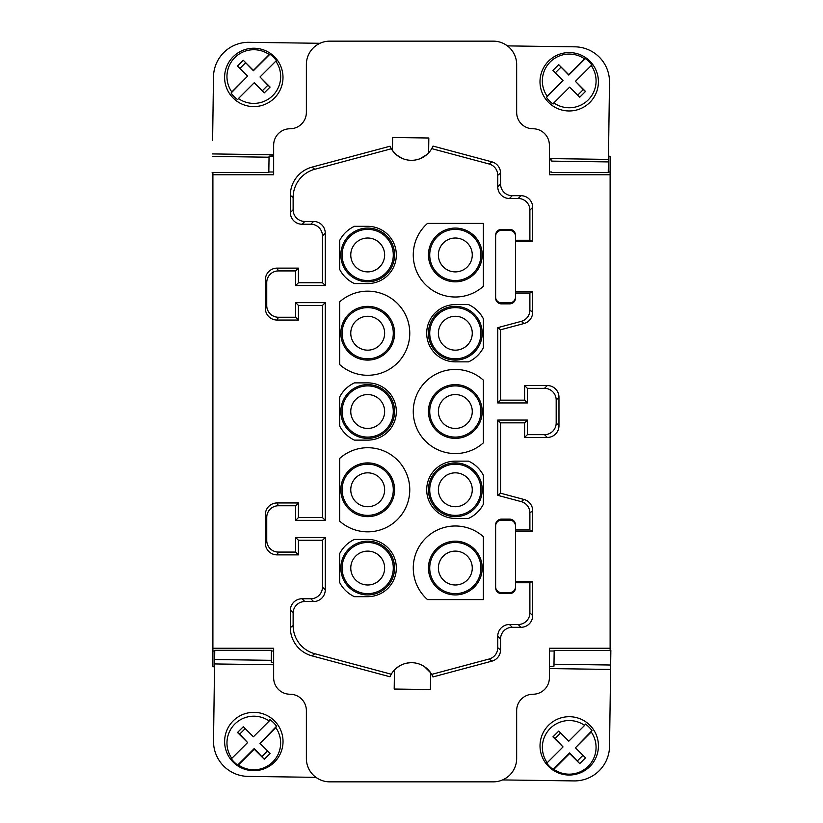 <?xml version="1.0" encoding="UTF-8"?>
<svg xmlns="http://www.w3.org/2000/svg" width="823" height="823" viewBox="0 0 823 823"><rect width="100%" height="100%" fill="white"/><g stroke="black" fill="none" stroke-linecap="round" stroke-linejoin="round"><path stroke-width="1.23" d="M214.752 651.003L212.9 651.003L212.9 666.753L214.536 666.753M212.9 651.003L212.9 174.754L273.658 174.754L273.658 145.126A16.357 16.357 -163.6 0 1 290.015 128.769A16.357 16.357 0 0 0 306.372 112.412L306.372 64.513A23.363 23.363 0 0 1 329.735 41.15L493.296 41.15A23.363 23.363 0 0 1 516.659 64.513L516.659 112.412A16.357 16.357 0 0 0 533.016 128.769A16.357 16.357 16.4 0 1 549.373 145.126L549.373 174.754L610.121 174.754L610.121 156.247L608.485 156.247M500.559 329.797L500.559 400.153L497.761 402.941L497.761 327.657L500.559 329.797L524.025 323.511A11.687 11.687 -142.5 0 0 532.687 312.226L529.889 310.086A11.687 11.687 -142.5 0 1 521.237 321.371L497.761 327.657M483.368 536.699L483.368 599.597L427.507 599.597A42.055 42.055 0 0 1 423.876 540.125A42.055 42.055 0 0 1 483.368 536.699M500.559 422.847L497.761 420.059L497.761 495.343L521.237 501.629A11.687 11.687 142.5 0 1 529.889 512.914L532.687 510.774A11.687 11.687 142.5 0 0 524.025 499.489L500.559 493.203L500.559 422.847L524.59 422.847L527.378 420.059L527.378 434.657L544.497 434.657L547.295 437.455A11.687 11.687 45 0 0 558.971 425.779L558.971 397.221A11.687 11.687 135 0 0 547.295 385.545L544.497 388.343A11.687 11.687 135 0 1 556.183 400.019L556.183 422.981A11.687 11.687 -135 0 1 544.497 434.657M271.415 651.003L273.658 651.003M214.762 650.304L213.527 740.144A35.05 34.998 0.6 0 0 213.527 740.247L213.517 741.029A35.05 34.998 0.6 0 1 213.517 740.926L214.762 650.304L271.425 650.335L271.271 662.258L273.658 662.628M212.9 648.246L273.658 648.246L273.658 677.874A16.357 16.357 0 0 0 290.015 694.231A16.357 16.357 0 0 1 306.372 710.588L306.372 758.487A23.363 23.363 0 0 0 329.735 781.85L493.296 781.85A23.363 23.363 0 0 0 516.659 758.487L516.659 710.588A16.357 16.357 0 0 1 533.016 694.231A16.357 16.357 -163.6 0 0 549.373 677.874L549.373 648.246L610.121 648.246L610.121 174.754M553.961 666.198L554.177 650.437L610.851 650.458L610.604 669.428L549.373 668.574M428.629 152.841L428.824 138.007L392.612 137.503L392.417 150.434L392.612 137.503M392.437 150.465L396.686 155.022L402.005 158.294M403.702 158.973L404.453 159.23M404.957 159.384L405.718 159.59M406.233 159.713L407.004 159.878M407.519 159.971L408.311 160.094M408.825 160.166L409.617 160.238M410.142 160.279L410.924 160.31M411.449 160.32L412.241 160.3M412.765 160.279L413.547 160.228M414.072 160.176L414.864 160.073M415.389 159.991L416.16 159.847M416.675 159.734L417.446 159.549M417.95 159.405L418.958 159.096M420.183 158.644L426.818 154.601M290.344 610.038L293.132 612.826L293.132 625.511L290.344 627.661L290.344 610.038A11.687 11.687 -135 0 1 302.02 598.753L310.785 598.753A11.687 11.687 45 0 0 322.472 587.066L322.472 540.269L325.26 537.47L295.652 537.47L298.44 540.269L322.472 540.269M212.612 140.352L213.486 77.311A35.05 35.029 1.1 0 1 213.486 77.125L213.496 76.683A35.05 35.029 1.1 0 0 213.496 76.858L212.612 140.352M502.586 779.926L574.012 780.914A35.05 34.998 -179.4 0 0 609.534 746.41L610.604 669.428M610.656 665.015L553.992 664.233L553.972 666.177L549.373 666.537M298.44 268.133L298.44 282.731L295.652 285.53L295.652 270.921L298.44 268.133L277.032 268.133A11.687 11.687 63.4 0 0 265.356 279.81L265.356 308.358A11.687 11.687 116.6 0 0 277.032 320.044L298.44 320.044L295.652 317.246L295.652 302.648L298.44 305.436L322.472 305.436L325.26 302.648L295.652 302.648M295.652 317.246L278.431 317.246A11.687 11.687 -63.4 0 1 266.745 305.57L266.745 282.608A11.687 11.687 -116.6 0 1 278.431 270.921L295.652 270.921M424.493 666.681L430.655 672.782L430.419 689.54L394.196 689.036L394.443 669.994M424.051 666.393L423.392 665.982M422.94 665.725L422.25 665.344M421.788 665.107L421.078 664.768M420.594 664.562L419.874 664.264M419.38 664.079L418.64 663.832M418.146 663.677L417.395 663.461M416.891 663.338L416.129 663.163M415.615 663.06L414.843 662.937M414.319 662.865L413.547 662.782M413.023 662.741L412.241 662.7M411.716 662.69L410.934 662.69M410.41 662.71L407.056 663.091M406.541 663.194L405.78 663.379M405.266 663.503L404.515 663.729M404.021 663.883L403.28 664.151M402.786 664.336L402.066 664.634M401.593 664.85L400.894 665.19M400.431 665.426L399.752 665.807M399.299 666.074L395.565 668.883M395.194 669.233L394.474 669.963L394.196 689.036M549.373 159.806L551.76 160.022L551.739 161.133L608.392 161.915L608.444 159.405L549.373 158.582M367.706 440.12A28.62 28.62 0 0 0 396.326 411.5A28.62 28.62 0 0 0 367.706 382.88L354.446 382.88A31.541 31.541 0 0 0 339.662 397.046L339.662 425.954A31.541 31.541 0 0 0 354.446 440.12L367.706 440.12M489.109 163.993L491.897 161.853L433.011 146.072L431.746 148.624L489.109 163.993A11.687 11.687 142.5 0 1 497.761 175.278L500.559 173.139L500.559 184.013L497.761 186.811L497.761 175.278M491.897 161.853A11.687 11.687 142.5 0 1 500.559 173.139M515.496 241.643L532.687 241.643L532.687 207.375A11.687 11.687 -45 0 0 521 195.699L512.235 195.699A11.687 11.687 -45 0 1 500.559 184.013M515.496 291.62L532.687 291.62L532.687 312.226M500.559 400.153L524.59 400.153L524.59 385.545L547.295 385.545M547.295 437.455L524.59 437.455L524.59 422.847M532.687 510.774L532.687 531.38L515.496 531.38M290.344 627.661A29.216 29.206 142.5 0 0 311.989 655.869L389.979 676.763L391.264 674.222A23.363 23.363 0 0 1 431.674 674.397L432.939 676.948A23.363 23.363 0 0 0 431.674 674.397L489.109 659.007A11.687 11.687 -142.5 0 0 497.761 647.722L497.761 636.189L500.559 638.987A11.687 11.687 -135 0 1 512.235 627.301L521 627.301A11.687 11.687 -135 0 0 532.687 615.625L532.687 581.357L515.496 581.357M500.559 638.987L500.559 649.861A11.687 11.687 -142.5 0 1 491.897 661.147L432.939 676.948M298.44 540.269L298.44 554.867L295.652 552.079L278.431 552.079A11.687 11.687 -63.4 0 1 266.745 540.392L266.745 517.43A11.687 11.687 -116.6 0 1 278.431 505.754L295.652 505.754L298.44 502.956L277.032 502.956A11.687 11.687 63.4 0 0 265.356 514.642L265.356 543.19A11.687 11.687 116.6 0 0 277.032 554.867L298.44 554.867M298.44 502.956L298.44 517.554L322.472 517.564L322.472 305.436M298.44 305.436L298.44 320.044M293.132 209.762L290.344 212.56L290.344 195.339L293.132 197.489L293.132 209.762A11.687 11.687 135 0 0 304.819 221.449L313.584 221.449A11.687 11.687 135 0 1 325.26 233.125L322.472 235.923L322.472 282.731L298.44 282.731M322.472 235.923A11.687 11.687 135 0 0 310.785 224.237L302.02 224.237A11.687 11.687 135 0 1 290.344 212.56M290.344 195.339A29.216 29.206 -142.5 0 1 311.989 167.131L390.051 146.216L391.337 148.768A23.363 23.363 0 0 0 431.746 148.624M438.381 254.955A16.944 16.944 0 0 1 455.325 238.012A16.944 16.944 0 0 1 472.268 254.945A16.944 16.944 0 0 1 455.325 271.888A16.944 16.944 0 0 1 438.381 254.955M322.472 282.731L325.26 285.53L325.26 233.125M551.739 161.133L551.749 160.012M608.392 161.915L608.238 172.593L551.575 172.573M524.59 437.455L527.378 434.657M394.577 568.055A26.871 26.871 0 0 0 367.706 541.184A26.871 26.871 0 0 0 340.835 568.055A26.871 26.871 0 0 0 367.706 594.926A26.871 26.871 0 0 0 394.577 568.055M354.446 539.425A31.541 31.541 0 0 0 339.662 553.601L339.662 582.499A31.541 31.541 0 0 0 354.446 596.675L367.706 596.675A28.62 28.62 0 0 0 396.326 568.055A28.62 28.62 0 0 0 367.706 539.425L354.446 539.425M497.761 495.343L500.559 493.203M532.687 615.625L529.889 612.826L529.889 582.756L515.496 582.756L515.496 587.766A5.843 5.843 -90 0 1 509.653 593.609L501.474 593.609A5.843 5.843 -90 0 1 495.631 587.766L495.631 524.971A5.843 5.843 -90 0 1 501.474 519.128L509.653 519.128A5.843 5.843 -90 0 1 515.496 524.971L515.496 529.981L529.889 529.981L529.889 512.914M495.631 586.748A5.843 5.843 -90 0 0 501.474 592.591L509.653 592.591A5.843 5.843 -90 0 0 515.496 586.748M295.652 285.53L325.26 285.53M271.292 660.324L214.638 659.542M273.658 664.758L214.587 663.945M480.92 333.222A25.595 25.595 0 0 0 455.325 307.637A25.595 25.595 0 0 0 429.729 333.222A25.595 25.595 0 0 0 455.325 358.818A25.595 25.595 0 0 0 480.92 333.222M482.196 333.222A26.871 26.871 0 0 0 455.325 306.351A26.871 26.871 0 0 0 428.454 333.222A26.871 26.871 0 0 0 455.325 360.093A26.871 26.871 0 0 0 482.196 333.222M515.496 240.244L515.496 298.029A5.843 5.843 -90 0 1 509.653 303.872L501.474 303.872A5.843 5.843 -90 0 1 495.631 298.029L495.631 235.234A5.843 5.843 -90 0 1 501.474 229.391L509.653 229.391A5.843 5.843 -90 0 1 515.496 235.234L515.496 240.244L529.889 240.244L529.889 210.174A11.687 11.687 135 0 0 518.212 198.487L509.447 198.487A11.687 11.687 135 0 1 497.761 186.811M549.373 651.003L554.167 651.003M529.889 612.826A11.687 11.687 -135 0 1 518.212 624.513L509.447 624.513L512.235 627.301M515.496 236.252A5.843 5.843 -90 0 0 509.653 230.409L501.474 230.409A5.843 5.843 -90 0 0 495.631 236.252M495.631 297.01A5.843 5.843 -90 0 0 501.474 302.843L509.653 302.843A5.843 5.843 -90 0 0 515.496 297.01M273.658 156.247L269.049 156.247M212.375 156.432L269.039 157.214L268.823 172.46L212.9 172.439L212.9 174.754M273.658 171.997L268.823 171.997M515.496 525.99A5.843 5.843 -90 0 0 509.653 520.157L501.474 520.157A5.843 5.843 -90 0 0 495.631 525.99M429.729 254.945A25.595 25.595 0 0 0 455.325 280.54A25.595 25.595 0 0 0 480.92 254.945A25.595 25.595 0 0 0 455.325 229.36A25.595 25.595 0 0 0 429.729 254.945M515.496 529.981L515.496 582.756M610.121 650.458L610.121 648.246M325.26 537.47L325.26 589.865A11.687 11.687 -135 0 1 313.584 601.541L304.808 601.541A11.687 11.687 -135 0 0 293.132 612.826M367.706 283.575A28.62 28.62 0 0 0 396.326 254.945A28.62 28.62 0 0 0 367.706 226.325L354.446 226.325A31.541 31.541 0 0 0 339.662 240.501L339.662 269.399A31.541 31.541 0 0 0 354.446 283.575L367.706 283.575M427.507 223.403A42.055 42.055 0 0 0 423.876 282.875A42.055 42.055 0 0 0 483.368 286.301L483.368 223.403L427.507 223.403M339.662 364.568A42.055 42.055 0 0 0 397.993 362.408A42.055 42.055 0 0 0 397.993 304.037A42.055 42.055 0 0 0 339.662 301.876L339.662 364.568M483.368 380.154A42.055 42.055 0 0 0 425.038 382.314A42.055 42.055 0 0 0 425.038 440.686A42.055 42.055 0 0 0 483.368 442.846L483.368 380.154M339.662 521.124A42.055 42.055 0 0 0 397.993 518.963A42.055 42.055 0 0 0 397.993 460.592A42.055 42.055 0 0 0 339.662 458.432L339.662 521.124M483.368 475.324A31.541 31.541 0 0 0 468.585 461.147L455.325 461.147A28.62 28.62 0 0 0 426.705 489.778A28.62 28.62 0 0 0 455.325 518.397L468.585 518.397A31.541 31.541 0 0 0 483.368 504.232L483.368 475.324M468.585 361.853L455.325 361.853A28.62 28.62 0 0 1 426.705 333.222A28.62 28.62 0 0 1 455.325 304.603L468.585 304.603A31.541 31.541 0 0 1 483.368 318.768L483.368 347.676A31.541 31.541 0 0 1 468.585 361.853M391.337 148.768L314.777 169.281A29.216 29.206 -142.5 0 0 293.132 197.489M325.26 302.648L325.26 520.352L295.652 520.352L295.652 505.754M295.652 552.079L295.652 537.47M391.264 674.222L314.777 653.719A29.216 29.206 142.5 0 1 293.132 625.511M497.761 636.189A11.687 11.687 -135 0 1 509.447 624.513M497.761 420.059L527.378 420.059M544.497 388.343L527.378 388.343L527.378 402.941L497.761 402.941M529.889 310.086L529.889 293.019L515.496 293.019M273.658 154.775L212.427 153.922M269.039 157.214L269.059 156.113L273.658 155.928M393.291 254.945A25.595 25.595 0 0 0 367.706 229.36A25.595 25.595 0 0 0 342.111 254.945L342.111 254.945A25.595 25.595 0 0 0 367.706 280.54A25.595 25.595 0 0 0 393.291 254.945M340.835 254.945L340.835 254.945A26.871 26.871 0 0 0 367.706 281.816A26.871 26.871 0 0 0 394.577 254.945A26.871 26.871 0 0 0 367.706 228.074A26.871 26.871 0 0 0 340.835 254.945M554.177 650.437L553.992 664.233M384.639 254.955A16.944 16.944 0 0 1 367.706 271.888A16.944 16.944 0 0 1 350.763 254.945A16.944 16.944 0 0 1 367.706 238.012A16.944 16.944 0 0 1 384.639 254.955M524.59 385.545L527.378 388.343M527.378 402.941L524.59 400.153M356.02 555.782A16.944 16.944 0 0 1 384.639 568.055A16.944 16.944 0 0 1 367.706 584.988A16.944 16.944 0 0 1 356.02 555.782M443.628 555.792A16.944 16.944 0 0 1 472.268 568.055A16.944 16.944 0 0 1 455.325 584.988A16.944 16.944 0 0 1 443.628 555.792M429.729 568.055A25.595 25.595 0 0 0 455.325 593.64A25.595 25.595 0 0 0 480.92 568.055A25.595 25.595 0 0 0 432.857 555.792A25.595 25.595 0 0 0 429.729 568.055M384.639 333.222A16.944 16.944 0 0 1 367.706 350.166A16.944 16.944 0 0 1 350.763 333.222A16.944 16.944 0 0 1 367.706 316.279A16.944 16.944 0 0 1 384.639 333.222L384.639 333.222M384.639 489.778A16.944 16.944 0 0 1 367.706 506.721A16.944 16.944 0 0 1 350.763 489.778A16.944 16.944 0 0 1 367.706 472.834A16.944 16.944 0 0 1 384.639 489.778L384.639 489.778M315.939 777.344L248.083 776.398A35.05 34.998 0.6 0 1 213.517 741.029M394.577 489.778A26.871 26.871 0 0 0 367.706 462.907A26.871 26.871 0 0 0 340.835 489.778A26.871 26.871 0 0 0 367.706 516.649A26.871 26.871 0 0 0 394.577 489.778M322.472 517.564L325.26 520.352M319.941 43.3L249.019 42.323A35.05 35.029 1.1 0 0 213.496 76.683M393.291 489.778A25.595 25.595 0 0 0 367.706 464.182A25.595 25.595 0 0 0 342.111 489.778A25.595 25.595 0 0 0 367.706 515.363A25.595 25.595 0 0 0 393.291 489.778L393.291 489.778M529.889 293.019L532.687 291.62M394.577 333.222A26.871 26.871 0 0 0 367.706 306.351A26.871 26.871 0 0 0 340.835 333.222A26.871 26.871 0 0 0 367.706 360.093A26.871 26.871 0 0 0 394.577 333.222M529.889 529.981L532.687 531.38M532.687 581.357L529.889 582.756M610.121 171.997L608.248 171.997M551.575 171.997L549.373 171.997M367.706 593.64A25.595 25.595 0 0 0 390.164 555.792A25.595 25.595 0 0 0 342.111 568.055A25.595 25.595 0 0 0 367.706 593.64M212.9 172.439L212.149 172.439M507.41 45.893L574.948 46.829A35.05 35.029 -178.9 0 1 609.504 82.341L608.444 159.405M438.381 411.5A16.944 16.944 0 0 1 455.325 394.556A16.944 16.944 0 0 1 472.268 411.5A16.944 16.944 0 0 1 455.325 428.444A16.944 16.944 0 0 1 438.381 411.5M429.729 411.5A25.595 25.595 0 0 0 455.325 437.095A25.595 25.595 0 0 0 480.92 411.5A25.595 25.595 0 0 0 455.325 385.905A25.595 25.595 0 0 0 429.729 411.5M482.196 568.055A26.871 26.871 0 0 0 431.417 555.792A26.871 26.871 0 0 0 455.325 594.926A26.871 26.871 0 0 0 482.196 568.055M482.196 411.521A26.871 26.871 0 0 0 455.325 384.629A26.871 26.871 0 0 0 428.454 411.5A26.871 26.871 0 0 0 455.314 438.371A26.871 26.871 0 0 0 482.196 411.521M367.706 428.444A16.944 16.944 0 0 1 350.763 411.5A16.944 16.944 0 0 1 367.706 394.556A16.944 16.944 0 0 1 384.639 411.5A16.944 16.944 0 0 1 367.706 428.444M342.111 411.5A25.595 25.595 0 0 0 367.706 437.095A25.595 25.595 0 0 0 393.291 411.5A25.595 25.595 0 0 0 367.706 385.905A25.595 25.595 0 0 0 342.111 411.5M482.196 254.945A26.871 26.871 0 0 0 455.325 228.074A26.871 26.871 0 0 0 428.454 254.945A26.871 26.871 0 0 0 455.325 281.816A26.871 26.871 0 0 0 482.196 254.945M394.577 411.5A26.871 26.871 0 0 0 367.706 384.629A26.871 26.871 0 0 0 340.835 411.5A26.871 26.871 0 0 0 367.706 438.371A26.871 26.871 0 0 0 394.577 411.5M393.291 333.222A25.595 25.595 0 0 0 367.706 307.637A25.595 25.595 0 0 0 342.111 333.222A25.595 25.595 0 0 0 367.706 358.818A25.595 25.595 0 0 0 393.291 333.222M455.325 316.279A16.944 16.944 0 0 1 472.268 333.243A16.944 16.944 0 0 1 455.325 350.166A16.944 16.944 0 0 1 438.381 333.222A16.944 16.944 0 0 1 455.325 316.279M472.268 489.788A16.944 16.944 0 0 1 455.325 506.721A16.944 16.944 0 0 1 438.381 489.778A16.944 16.944 0 0 1 455.325 472.834A16.944 16.944 0 0 1 472.268 489.788M532.687 241.643L529.889 240.244M295.652 520.352L298.44 517.554M480.92 489.778A25.595 25.595 0 0 0 455.325 464.182A25.595 25.595 0 0 0 429.729 489.778A25.595 25.595 0 0 0 455.325 515.363A25.595 25.595 0 0 0 480.92 489.778M482.196 489.778A26.871 26.871 0 0 0 455.325 462.907A26.871 26.871 0 0 0 428.454 489.778A26.871 26.871 0 0 0 455.325 516.649A26.871 26.871 0 0 0 482.196 489.778M571.748 110.858A29.206 29.196 -178.9 0 1 545.618 64.554A29.206 29.196 -178.9 0 1 598.3 79.234A29.206 29.196 -178.9 0 1 571.748 110.858M571.563 107.669A26.861 26.84 -178.9 0 1 553.828 102.916L553.087 104.017A27.879 27.869 -178.9 0 1 546.472 97.412L547.213 96.312A26.861 26.84 -178.9 0 1 584.618 58.927L568.806 74.728L558.714 64.647L568.796 75.099L585.338 58.567A27.879 27.869 -178.9 0 1 591.953 65.171L591.223 65.531A26.861 26.84 -178.9 0 1 571.563 107.669M547.213 96.312L563.025 80.51L552.933 70.418L558.714 64.647M563.025 80.51L546.472 97.412M591.223 65.531L575.421 81.333L583.291 89.584L577.695 95.17M555.33 72.815L560.916 67.229M553.828 102.916L569.629 87.115L579.731 97.207L585.513 91.425L575.421 81.333M583.291 89.584L585.513 91.425M584.618 58.927L585.338 58.567M256.344 106.486A29.206 29.196 -178.9 0 1 230.214 60.192A29.206 29.196 -178.9 0 1 282.886 74.862A29.206 29.196 -178.9 0 1 256.344 106.486M256.148 103.297A26.861 26.84 -178.9 0 1 238.413 98.554L237.672 99.655A27.879 27.869 -178.9 0 1 231.068 93.05L231.808 91.95A26.861 26.84 -178.9 0 1 269.203 54.565L253.402 70.367L243.299 60.274L253.391 70.737L269.934 54.205A27.879 27.869 -178.9 0 1 276.538 60.809L275.818 61.169A26.861 26.84 -178.9 0 1 256.148 103.297M231.808 91.95L247.61 76.148L237.518 66.056L243.299 60.274M247.61 76.148L231.068 93.05M275.818 61.169L260.006 76.971L267.876 85.222L262.29 90.808M239.915 68.453L245.511 62.857M238.413 98.554L254.225 82.753L264.317 92.834L270.098 87.063L260.006 76.971M267.876 85.222L270.098 87.063M269.203 54.565L269.934 54.205M251.282 712.451A29.206 29.165 0.6 0 1 277.413 758.703A29.206 29.165 0.6 0 1 224.73 744.043A29.206 29.165 0.6 0 1 251.282 712.451M251.468 716.288A26.861 26.82 0.6 0 1 269.203 721.03L269.944 719.641A27.879 27.838 0.6 0 1 276.549 726.246L275.808 727.625A26.861 26.82 0.6 0 1 238.413 764.968L254.225 749.187L264.317 759.259L254.225 748.529L237.682 765.051A27.879 27.838 0.6 0 1 231.078 758.456L231.808 758.364A26.861 26.82 0.6 0 1 251.468 716.288M275.808 727.625L260.006 743.406L270.098 753.487L264.317 759.259M254.225 749.187L254.225 748.529M260.006 743.406L276.549 726.246M231.808 758.364L247.61 742.583L239.74 734.065L245.192 728.622M267.557 750.957L262.105 756.399M269.203 721.03L253.391 736.811L243.299 726.73L237.518 732.501L247.61 742.583M239.74 734.065L237.518 732.501M238.413 764.968L237.682 765.051M566.687 716.812A29.206 29.165 0.6 0 1 592.817 763.065A29.206 29.165 0.6 0 1 540.135 748.405A29.206 29.165 0.6 0 1 566.687 716.812M566.872 720.65A26.861 26.82 0.6 0 1 584.618 725.392L585.359 724.014A27.879 27.838 0.6 0 1 591.963 730.608L591.223 731.986A26.861 26.82 0.6 0 1 553.817 769.33L569.629 753.549L579.721 763.621L569.639 752.901L553.097 769.412A27.879 27.838 0.6 0 1 546.482 762.818L547.213 762.736A26.861 26.82 0.6 0 1 566.872 720.65M591.223 731.986L575.411 747.778L585.503 757.849L579.721 763.621M569.629 753.549L569.639 752.901M575.411 747.778L591.963 730.608M547.213 762.736L563.025 746.945L555.144 738.437L560.607 732.984M582.972 755.319L577.52 760.771M584.618 725.392L568.806 741.173L558.714 731.102L552.933 736.873L563.025 746.945M555.144 738.437L552.933 736.873M553.817 769.33L553.097 769.412M521.237 501.629L524.025 499.489M265.356 308.358L266.745 305.57M277.032 320.044L278.431 317.246M509.653 593.609L509.653 592.591M213.517 740.926L213.527 740.144M521 627.301L518.212 624.513M501.474 519.128L501.474 520.157M278.431 505.754L277.032 502.956M313.584 601.541L310.785 598.753M302.02 598.753L304.808 601.541M266.745 282.608L265.356 279.81M558.971 397.221L556.183 400.019M556.183 422.981L558.971 425.779M266.745 517.43L265.356 514.642M524.025 323.511L521.237 321.371M313.584 221.449L310.785 224.237M521 195.699L518.212 198.487M512.235 195.699L509.447 198.487M311.989 655.869L314.777 653.719M265.356 543.19L266.745 540.392M277.032 554.867L278.431 552.079M311.989 167.131L314.777 169.281M501.474 229.391L501.474 230.409M532.687 207.375L529.889 210.174M509.653 229.391L509.653 230.409M304.819 221.449L302.02 224.237M497.761 647.722L500.559 649.861M489.109 659.007L491.897 661.147M325.26 589.865L322.472 587.066M501.474 302.843L501.474 303.872M509.653 520.157L509.653 519.128M278.431 270.921L277.032 268.133M501.474 592.591L501.474 593.609M509.653 303.872L509.653 302.843"/></g></svg>
